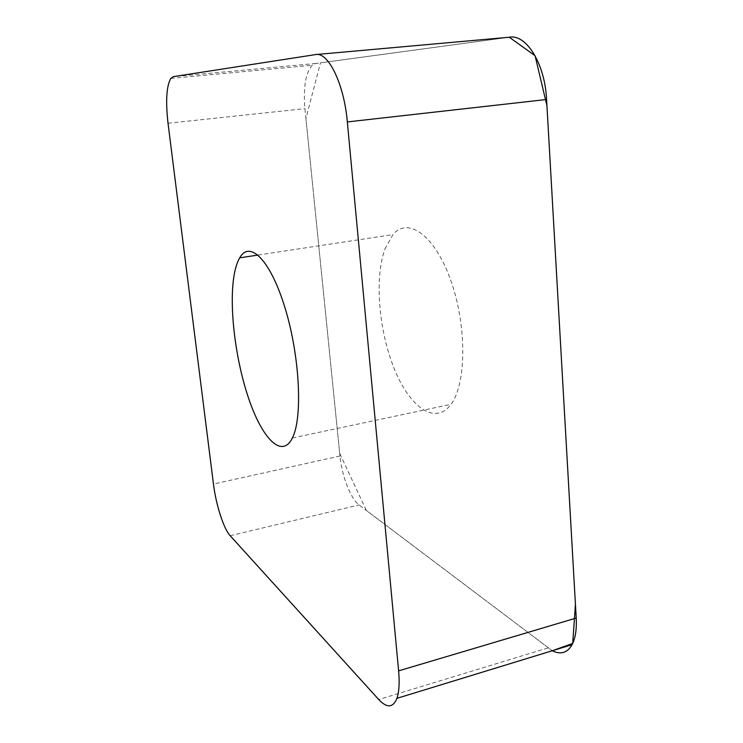 <?xml version="1.0" encoding="UTF-8"?>
<svg xmlns="http://www.w3.org/2000/svg" width="743" height="743" viewBox="0 0 743 743"><rect width="100%" height="100%" fill="white"/><g stroke="black" fill="none" stroke-linecap="round" stroke-linejoin="round"><path stroke-width="0.56" stroke-dasharray="3.71 2.79" d="M509.289 37.234L320.474 62.839L305.921 118.388L339.7 453.36L366.373 510.469L552.281 650.747L359.073 504.934C350.65 498.832 341.836 475.882 339.969 456.016L304.936 108.636C303.2 87.368 305.614 72.907 312.19 65.263L315.766 63.48L509.354 37.234M384.93 248.989L392.917 234.593C407.879 216.575 434.59 234.788 450.695 280.195C466.985 325.397 466.493 383.964 451.001 404.322C435.175 425.98 409.579 406.997 394.245 368.714C378.754 330.57 374.379 278.393 384.93 248.989M547.916 647.961L378.744 699.544M230.172 535.731L359.073 504.934M168.029 123.254L304.936 108.636M339.969 456.016L213.455 484.037M315.552 54.592L316.639 54.49M315.766 63.48L173.295 76.659M170.797 78.405L312.19 65.263M292.38 437.998L451.001 404.322M258.053 255.053L392.917 234.593"/><path stroke-width="1.11" d="M234.621 272.449C235.865 266.375 237.556 261.508 239.692 257.84C249.694 239.748 270.563 259.976 285.163 308.364C299.884 356.556 302.791 417.826 292.38 437.998C281.783 459.49 261.75 438.008 248.292 397.375C234.714 356.872 228.528 302.55 234.621 272.449M230.172 535.731L378.744 699.544C386.973 708.283 393.038 707.884 396.929 698.336C399.121 691.947 399.678 682.789 398.619 670.864L347.334 121.926C344.111 83.931 328.165 51.443 315.552 54.592L173.295 76.659L170.797 78.405C166.46 86.169 165.54 101.113 168.029 123.254L213.455 484.037C215.944 504.59 223.671 528.821 230.172 535.731M316.639 54.49L509.354 37.234C526.267 33.844 544.981 63.842 546.588 99.497L576.215 618.055C576.791 629.405 575.416 638.274 572.091 644.683C567.336 652.911 560.733 654.936 552.281 650.747L572.714 643.429L575.435 604.291L546.95 105.785L535.081 55.744L509.289 37.234M398.619 670.864L576.215 618.055M546.588 99.497L347.334 121.926M396.929 698.336L572.091 644.683M239.692 257.84L258.053 255.053"/></g></svg>
